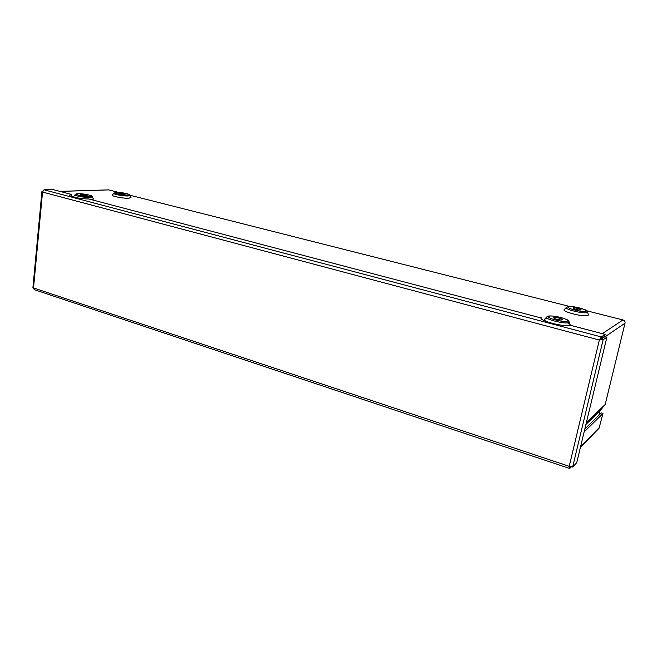 <?xml version="1.0" encoding="UTF-8"?>
<svg xmlns="http://www.w3.org/2000/svg" width="658" height="658" viewBox="0 0 658 658"><rect width="100%" height="100%" fill="white"/><g stroke="black" fill="none" stroke-linecap="round" stroke-linejoin="round"><path stroke-width="0.99" d="M124.346 194.316L125.102 194.126C123.087 193.287 121.006 193.016 118.868 193.312L124.346 194.316M108.455 189.858L118.769 192.407M129.947 195.237L569.524 306.439M586.648 310.765L622.97 319.952C624.557 320.52 625.24 321.589 625.026 323.168L605.179 404.514L600.096 410.707L598.903 415.264M580.989 309.976L581.113 309.852C581.508 308.98 573.003 307.163 572.986 308.109C574.977 309.441 577.65 310.066 580.989 309.976M86.239 195.763L87.119 195.541C84.981 194.645 82.776 194.373 80.506 194.727C81.386 195.327 83.295 195.673 86.239 195.763M562.22 319.804L562.368 319.648C562.804 318.645 553.756 316.704 553.732 317.789C553.279 318.669 561.142 320.545 562.22 319.804M599.792 339.75L603.115 339.767L606.898 337.167L604.957 336.657L599.792 339.75L604.686 336.238L605.13 334.396L570.733 325.373C565.214 327.404 539.354 320.89 540.999 317.937L88.74 198.955C81.592 199.086 68.703 196.602 69.312 195.229L71.648 194.472L71.508 195.887L70.242 196.051M541.18 317.617L541.024 318.299M42.605 191.133L41.931 191.511L42.54 192.054L43.979 189.792L52.837 189.545L71.648 194.472M605.13 334.396L601.33 336.945L599.339 340.054L42.54 192.054L33.533 287.949L32.9 287.743L41.923 191.511M606.898 337.167L576.737 462.689L572.641 467.048L569.219 466.316L569.614 468.447L571.226 467.015M569.614 468.447L34.158 289.619L33.533 287.949L569.219 466.316L599.339 340.054M570.322 466.761L569.935 468.381M601.149 339.248L603.115 339.767L572.641 467.048M600.886 338.821L601.33 336.945L43.979 189.792M584.847 428.926L601.272 412.961L602.991 413.479L599.019 428.292L580.43 447.308M584.115 431.993L602.991 413.479M130.934 197.458L128.771 198.239C123.235 198.576 110.56 196.092 112.428 195.039M113.785 193.263L112.37 195.113C111.128 196.216 123.416 198.552 128.762 198.222L130.975 197.54L130.021 195.393C130.103 194.933 129.248 194.398 127.446 193.789C122.125 192.629 118.16 192.185 115.537 192.449L113.785 193.263C112.715 194.209 123.424 196.24 128.088 195.969L130.021 195.393M127.241 195.056C132.982 194.834 122.446 192.177 116.762 192.399C110.873 192.58 121.516 195.286 127.241 195.056M588.392 314.647L588.137 315.404C585.052 317.592 560.567 311.44 564.358 309.474M546.296 321.491C543.253 319.73 543.755 318.785 547.785 318.645M567.426 322.881C569.836 324.007 570.675 324.896 569.951 325.546M602.276 333.647L622.97 319.952M108.817 189.891L59.993 191.42M73.902 197.211L73.696 196.569M93.337 198.996L91.947 199.802M566.398 307.376L564.251 309.589C561.529 311.719 585.192 317.501 588.112 315.388L588.441 314.795L587.454 311.9M587.191 312.46L587.479 311.95C585.11 309.589 588.82 310.88 578.086 307.541C571.35 306.447 568.043 306.118 568.175 306.554L566.349 307.426C564.013 309.26 584.633 314.269 587.191 312.46M585.85 311.209C588.606 309.745 571.086 305.328 568.315 306.768C565.247 308.158 583.153 312.714 585.85 311.209M91.01 197.441L87.078 195.994M91.906 199.785L93.378 199.086L92.334 196.8M75.119 194.694C73.984 195.722 84.989 197.795 90.08 197.507L92.35 196.832C90.467 195.352 93.74 196.372 87.193 194.562C75.448 193.016 76.205 193.896 75.119 194.694L73.638 196.643L73.951 197.219M89.208 196.536C95.558 196.298 84.75 193.493 78.458 193.74C71.944 193.937 82.867 196.8 89.208 196.536M569.877 325.554L570.173 324.887L569.112 321.795M546.74 316.975L544.47 319.336C544.034 319.895 544.709 320.635 546.485 321.565M568.783 322.486L569.137 321.861C566.793 319.294 569.943 320.734 561.216 317.559C547.785 314.483 547.275 316.663 546.691 317.033C544.084 319.138 565.839 324.542 568.783 322.486M567.361 321.145C570.502 319.475 551.98 314.672 548.813 316.309C545.317 317.896 564.276 322.864 567.361 321.145M599.932 411.028L585.924 424.468M600.096 410.707L585.974 424.245M604.686 405.468L586.253 423.069M586.418 422.395L605.179 404.514M625.026 323.168L605.146 336.707M580.586 446.675L599.644 427.207M108.529 189.858L59.829 191.379"/></g></svg>
